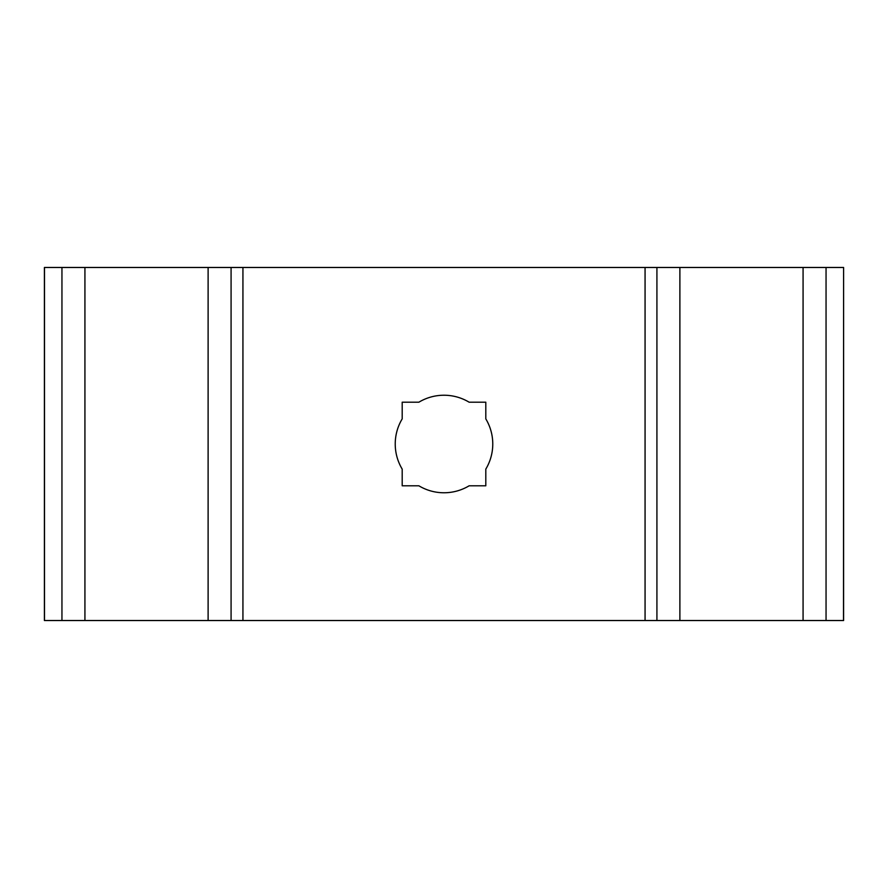 <?xml version="1.0" encoding="UTF-8"?>
<svg xmlns="http://www.w3.org/2000/svg" width="888" height="888" viewBox="0 0 888 888"><rect width="100%" height="100%" fill="white"/><g stroke="black" fill="none" stroke-linecap="round" stroke-linejoin="round"><path stroke-width="1.33" d="M469.119 402.197A48.773 48.773 0 0 0 418.881 402.197L402.197 402.197L402.197 418.881A48.773 48.773 0 0 0 402.197 469.119L402.197 485.803L418.881 485.803A48.773 48.773 0 0 0 469.119 485.803L485.803 485.803L485.803 469.119A48.773 48.773 0 0 0 485.803 418.881L485.803 402.197L469.119 402.197M242.935 267.477L242.935 620.523L208.114 620.523L208.114 267.477L679.886 267.477L679.886 620.523L843.6 620.523L843.6 267.477L843.5 620.523M242.935 620.523L679.886 620.523M231.08 267.477L231.08 620.523M645.065 267.477L645.065 620.523M656.92 267.477L656.92 620.523M208.114 267.477L84.926 267.477L84.926 620.523L44.4 620.523L44.4 267.477L61.949 267.477L61.949 620.523M84.926 620.523L208.114 620.523M843.5 267.477L679.886 267.477M84.926 267.477L61.949 267.477M826.051 267.477L826.051 620.523M803.074 267.477L803.074 620.523M44.5 620.523L44.5 267.477"/></g></svg>
